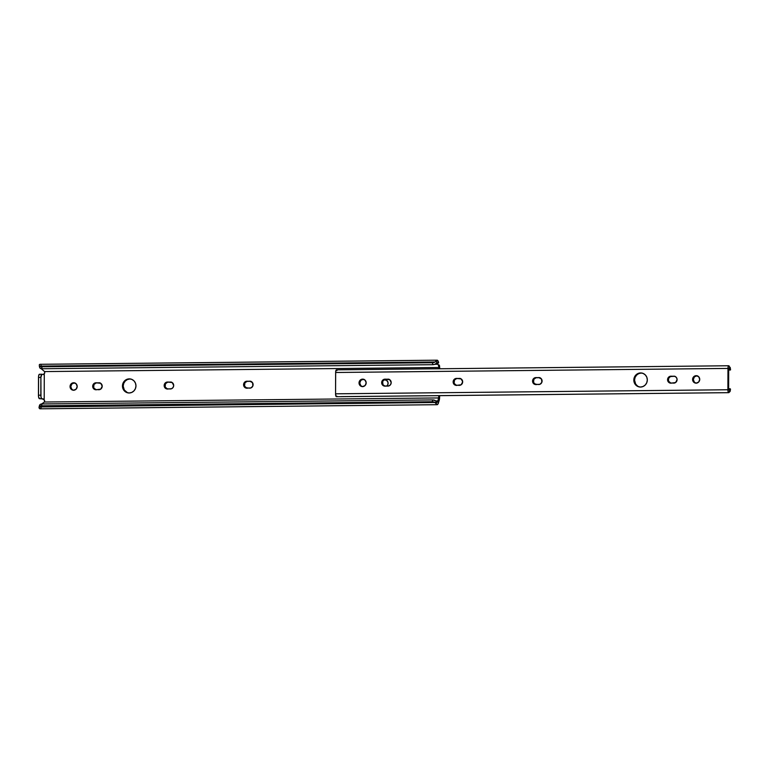 <?xml version="1.0" encoding="UTF-8"?>
<svg xmlns="http://www.w3.org/2000/svg" width="769" height="769" viewBox="0 0 769 769"><rect width="100%" height="100%" fill="white"/><g stroke="black" fill="none" stroke-linecap="round" stroke-linejoin="round"><path stroke-width="1.15" d="M130.624 379.002A7.065 6.748 -81.5 0 0 123.194 386.105L122.463 385.99A7.065 6.748 98.5 0 1 130.259 378.944A7.065 6.748 98.5 0 1 135.969 385.855L135.44 388.556L133.969 390.863L131.778 392.421L129.192 392.978L126.606 392.469L124.424 390.96L122.973 388.691L122.463 385.99L122.992 383.289L124.463 380.982L126.654 379.434L129.24 378.867L131.816 379.377L134.008 380.886L135.459 383.164L135.969 385.855A7.065 6.748 98.5 0 1 128.173 392.911A7.065 6.748 98.5 0 1 122.463 385.99L123.194 386.105L124.318 390.008L127.346 392.584M99.759 382.866A3.489 3.336 -81.5 0 0 99.624 382.866L98.893 382.751A3.489 3.336 98.5 0 1 102.2 386.471A3.489 3.336 98.5 0 1 98.865 389.729L94.731 389.499L92.934 387.634L93.251 384.365L96.029 382.779L100.739 383.318L102.21 386.201L100.72 389.124L96.01 389.758A3.489 3.336 98.5 0 1 92.684 386.307L93.414 386.413A3.489 3.336 -81.5 0 0 95.875 389.758M74.535 382.875A3.739 3.566 -81.5 0 0 70.777 386.644L70.046 386.538A3.739 3.566 98.5 0 1 74.18 382.799A3.739 3.566 98.5 0 1 77.198 386.461L76.141 389.114L73.613 390.239L71.084 389.172L70.046 386.538L71.104 383.885L73.632 382.77L76.16 383.837L77.198 386.461A3.739 3.566 98.5 0 1 73.065 390.2A3.739 3.566 98.5 0 1 70.046 386.538L70.777 386.644L71.815 389.277L73.641 390.287M171.237 382.126A3.489 3.336 -81.5 0 0 171.103 382.126L170.362 382.01A3.489 3.336 98.5 0 1 173.679 385.73A3.489 3.336 98.5 0 1 170.343 388.979L166.21 388.758L164.412 386.894L164.729 383.616L167.507 382.039L172.218 382.578L173.688 385.461L173.121 387.403L171.622 388.71L167.479 389.018A3.489 3.336 98.5 0 1 164.162 385.557L164.893 385.673A3.489 3.336 -81.5 0 0 167.344 389.008M250.656 381.299A3.489 3.336 -81.5 0 0 250.521 381.299L249.781 381.184A3.489 3.336 98.5 0 1 253.097 384.904A3.489 3.336 98.5 0 1 249.762 388.162L245.051 387.624L243.581 384.74L244.148 382.799L245.647 381.491L249.781 381.184L252.549 382.712L252.847 385.98L251.04 387.884L246.897 388.191A3.489 3.336 98.5 0 1 243.581 384.74L244.311 384.846A3.489 3.336 -81.5 0 0 246.762 388.191M439.628 397.015L439.637 395.67L439.628 397.015A4.989 1.471 -90.6 0 1 439.186 400.466L439.628 397.015M44.121 399.294L41.613 398.553L40.988 397.054L40.892 377.416A3.326 0.98 -90.6 0 1 41.834 374.243L39.315 374.301L38.594 376.185L38.517 396.487L39.421 398.678L44.198 399.005L44.275 374.599L41.882 374.243L44.275 374.599L44.198 399.005L42.603 399.024L44.333 399.986L44.487 402.024L438.888 397.938L438.897 395.67L437.974 400.88L437.388 402.091L436.705 401.947L436.206 403.86L437.119 404.696L437.734 404.369L439.186 400.466L438.503 402.648A6.45 1.894 -90.6 0 1 437.148 404.696A6.45 1.894 -90.6 0 1 436.206 403.86L434.908 402.485L39.382 406.59L39.113 407.983L40.344 408.743M43.42 374.474A2.163 2.067 98.5 0 0 44.592 371.581L41.084 368.639L44.592 371.581L439.003 367.486L438.993 368.764L439.003 367.486L44.592 371.581L44.65 373.148L43.199 374.551M385.663 379.896A3.489 3.336 -81.5 0 0 385.529 379.896L384.01 379.79L386.644 380.357L388.057 382.558L387.855 384.577L386.624 386.153M40.93 408.07L41.42 406.772M39.421 398.678L41.795 398.65A3.326 0.98 -90.6 0 1 40.834 395.179L38.45 395.208L38.508 377.444L40.892 377.416L41.882 374.243A3.326 0.98 -90.6 0 0 41.834 374.243L39.459 374.263A3.326 0.98 89.4 0 0 38.508 377.444L40.892 377.416L40.834 395.179L38.45 395.208A3.326 0.98 89.4 0 0 39.421 398.678M439.31 365.044A4.989 1.471 -90.6 0 1 439.724 368.63L439.31 365.044M129.971 378.982L127.385 379.54L125.193 381.097L123.722 383.395L123.194 386.105A7.065 6.748 -81.5 0 0 128.538 392.949M99.624 382.866L96.759 382.895A3.489 3.336 -81.5 0 0 93.414 386.413L92.684 386.307A3.489 3.336 98.5 0 1 96.029 382.779L99.624 382.866L96.115 382.962L93.981 384.471L93.664 387.749L96.087 389.806M74.372 382.875L71.834 384L70.777 386.644A3.739 3.566 -81.5 0 0 73.44 390.239M171.103 382.126L168.238 382.155A3.489 3.336 -81.5 0 0 164.893 385.673L164.162 385.557A3.489 3.336 98.5 0 1 167.507 382.039L171.103 382.126L167.584 382.222L165.46 383.731L165.143 386.999L167.565 389.066M250.521 381.299L247.656 381.328A3.489 3.336 -81.5 0 0 244.311 384.846L243.581 384.74A3.489 3.336 98.5 0 1 246.926 381.213L250.521 381.299L247.003 381.405L244.878 382.904L244.561 386.182L246.984 388.239M385.529 379.896L384.798 379.79A3.489 3.336 98.5 0 1 386.682 386.115M39.027 407.31L39.113 407.983A6.45 1.894 89.4 0 0 40.055 408.81L437.148 404.696M39.152 406.945L434.908 402.485L432.265 401.745L41.526 405.801L39.382 406.59A3.326 2.153 14.6 0 1 41.526 405.801L432.265 401.745L432.736 399.909L41.997 403.956L41.526 405.801L41.997 403.956L432.736 399.909L435.542 400.755A3.326 2.153 -165.4 0 0 432.736 399.909L432.265 401.745A3.326 2.153 14.6 0 1 434.908 402.485L436.206 403.86L436.705 401.947L435.542 400.755L436.148 401.312M39.488 405.657L40.161 404.484L41.997 403.956A3.326 2.153 -165.4 0 0 39.777 404.859L39.488 405.542M43.151 399.111L42.603 399.024A2.163 2.067 98.5 0 1 44.487 402.024L438.888 397.938L437.974 400.88L435.725 400.909L437.974 400.88A3.951 1.163 -90.6 0 1 437.119 402.197A3.951 1.163 -90.6 0 1 436.705 401.947M44.487 402.024L41.593 403.985L44.487 402.024M439.003 367.486L438.099 364.266L434.841 364.304L438.099 364.266L439.003 367.486M436.84 362.824A3.951 1.163 -90.6 0 1 437.148 362.68A3.951 1.163 -90.6 0 1 438.099 364.266L436.84 362.824L436.35 360.757A6.45 1.894 -90.6 0 1 437.128 360.19A6.45 1.894 -90.6 0 1 438.647 362.66L437.273 360.209L436.35 360.757L436.84 362.824L435.043 364.218L432.86 364.689L42.122 368.745L39.901 367.986A3.326 1.923 -13.2 0 0 42.122 368.745L432.86 364.689L432.399 362.718L41.661 366.765L42.122 368.745L41.661 366.765L432.399 362.718L435.052 361.997L39.527 366.102L41.661 366.765A3.326 1.923 166.8 0 1 39.527 366.102L435.052 361.997L436.35 360.757L435.052 361.997A3.326 1.923 166.8 0 1 432.399 362.718L432.86 364.689A3.326 1.923 -13.2 0 0 435.677 363.881L436.494 363.17M39.748 366.948L39.642 367.476M39.296 365.775L39.642 367.457M437.128 360.19L40.036 364.304A6.45 1.894 89.4 0 0 39.267 364.881L40.18 364.323M41.334 365.996L41.084 365.342M697.079 375.791A3.739 3.566 -81.5 0 0 693.321 379.559L692.59 379.453A3.739 3.566 98.5 0 1 696.714 375.714A3.739 3.566 98.5 0 1 699.732 379.377L698.675 382.03L696.147 383.154L693.628 382.087L692.59 379.453L693.638 376.8L696.176 375.676L698.694 376.752L699.732 379.377A3.739 3.566 98.5 0 1 695.609 383.116A3.739 3.566 98.5 0 1 692.59 379.453L693.321 379.559L694.359 382.193L696.185 383.193M388.739 379.242A3.489 3.336 -81.5 0 0 388.605 379.242L387.874 379.127A3.489 3.336 98.5 0 1 391.181 382.847A3.489 3.336 98.5 0 1 387.845 386.105L383.712 385.875L381.914 384.01L382.231 380.732L385.009 379.155L389.72 379.694L391.19 382.578L390.623 384.519L389.124 385.827L384.99 386.134A3.489 3.336 98.5 0 1 381.664 382.683L382.395 382.789A3.489 3.336 -81.5 0 0 384.856 386.125M641.98 373.071A7.065 6.748 -81.5 0 0 634.55 380.174L633.819 380.059A7.065 6.748 98.5 0 1 641.615 373.003A7.065 6.748 98.5 0 1 647.315 379.924L646.796 382.626L645.326 384.933L643.124 386.48L640.539 387.047L637.962 386.538L635.78 385.029L634.319 382.76L633.819 380.059L634.338 377.358L635.809 375.051L638.01 373.503L640.596 372.936L643.172 373.446L645.354 374.955L646.816 377.223L647.315 379.924A7.065 6.748 98.5 0 1 639.52 386.98A7.065 6.748 98.5 0 1 633.819 380.059L634.55 380.174L635.675 384.077L637.53 386.009M363.526 379.252A3.739 3.566 -81.5 0 0 359.767 383.02L359.027 382.914A3.739 3.566 98.5 0 1 363.16 379.175A3.739 3.566 98.5 0 1 366.179 382.837L365.121 385.49L362.593 386.615L360.065 385.548L359.027 382.914L360.084 380.261L362.622 379.146L365.14 380.213L366.179 382.837A3.739 3.566 98.5 0 1 362.055 386.576A3.739 3.566 98.5 0 1 359.027 382.914L359.767 383.02L360.805 385.654L362.632 386.653M460.218 378.502A3.489 3.336 -81.5 0 0 460.083 378.492L459.353 378.386A3.489 3.336 98.5 0 1 462.659 382.106A3.489 3.336 98.5 0 1 459.324 385.356L455.19 385.134L453.393 383.27L453.71 379.992L456.488 378.415L461.198 378.954L462.669 381.837L461.179 384.75L456.469 385.384A3.489 3.336 98.5 0 1 453.143 381.933L453.873 382.049A3.489 3.336 -81.5 0 0 456.334 385.384M539.636 377.675A3.489 3.336 -81.5 0 0 539.502 377.675L538.761 377.56A3.489 3.336 98.5 0 1 542.078 381.28A3.489 3.336 98.5 0 1 538.742 384.538L534.032 384L532.561 381.116L533.128 379.175L534.628 377.867L538.761 377.56L541.53 379.079L541.828 382.347L540.021 384.26L535.887 384.567A3.489 3.336 98.5 0 1 532.561 381.116L533.292 381.222A3.489 3.336 -81.5 0 0 535.743 384.567M674.644 376.272A3.489 3.336 -81.5 0 0 674.509 376.272L673.779 376.166A3.489 3.336 98.5 0 1 677.085 379.876A3.489 3.336 98.5 0 1 673.75 383.135L669.616 382.914L667.819 381.039L668.136 377.771L670.914 376.195L675.057 376.416L676.547 377.685L677.105 379.617L675.605 382.529L670.895 383.164A3.489 3.336 98.5 0 1 667.569 379.713L668.299 379.819A3.489 3.336 -81.5 0 0 670.76 383.164M728.752 365.756L336.428 369.831A2.788 0.817 89.4 0 0 335.64 372.494L727.964 368.428A2.788 0.817 -90.6 0 1 728.752 365.756A2.788 0.817 -90.6 0 1 729.32 366.496L728.445 365.967L727.964 368.428L335.64 372.494L335.563 393.815A2.788 0.817 89.4 0 0 336.418 396.727L728.743 392.661A2.788 0.817 -90.6 0 1 727.887 389.748L335.563 393.815L727.887 389.748L727.964 368.428L727.916 390.537L728.579 392.603L729.233 392.075A3.951 1.163 -90.6 0 1 729.925 391.248L728.849 392.459M730.175 367.447L729.425 366.813L730.002 367.534A3.951 1.163 -90.6 0 1 729.32 366.496L730.425 369.976A6.45 1.894 -90.6 0 1 730.156 370.043A6.45 1.894 -90.6 0 1 728.839 368.332L730.425 369.976L730.156 367.544M730.483 369.283L730.55 369.851M728.695 368.534L728.628 389.854L728.695 368.534M696.906 375.791L694.378 376.906L693.321 379.559A3.739 3.566 -81.5 0 0 695.974 383.145M388.605 379.242L385.75 379.271A3.489 3.336 -81.5 0 0 382.395 382.789L381.664 382.683A3.489 3.336 98.5 0 1 385.009 379.155L388.605 379.242L384.471 379.55L382.654 381.453L382.952 384.721L385.067 386.182M641.327 373.042L638.741 373.609L636.549 375.166L635.079 377.464L634.55 380.174A7.065 6.748 -81.5 0 0 639.895 387.018M363.353 379.252L360.824 380.367L359.767 383.02A3.739 3.566 -81.5 0 0 362.42 386.605M460.083 378.492L457.219 378.531A3.489 3.336 -81.5 0 0 453.873 382.049L453.143 381.933A3.489 3.336 98.5 0 1 456.488 378.415L460.083 378.492L456.575 378.598L454.441 380.107L454.123 383.375L456.546 385.442M539.502 377.675L536.637 377.704A3.489 3.336 -81.5 0 0 533.292 381.222L532.561 381.116A3.489 3.336 98.5 0 1 535.906 377.589L539.502 377.675L535.993 377.771L533.859 379.28L533.542 382.558L535.964 384.615M674.509 376.272L671.654 376.301A3.489 3.336 -81.5 0 0 668.299 379.819L667.569 379.713A3.489 3.336 98.5 0 1 670.914 376.195L674.509 376.272L670.376 376.579L668.559 378.483L668.549 381.155L670.972 383.212M728.743 392.661A2.788 0.817 -90.6 0 0 729.233 392.075L730.358 388.931L729.512 388.903L728.772 390.104A6.45 1.894 -90.6 0 1 729.906 388.758A6.45 1.894 -90.6 0 1 730.358 388.931L730.146 390.287M727.657 392.68L341.032 396.631L727.657 392.68M730.483 389.114L730.069 391.296M336.995 370.571L336.351 369.841L335.678 371.715L335.563 393.815L336.034 396.419L336.909 396.15M730.098 391.45L729.108 392.353M130.99 379.05L130.259 378.944M96.231 389.835L95.5 389.72M74.91 382.914L74.18 382.799M167.709 389.085L166.979 388.979M247.128 388.268L246.397 388.153M436.638 402.206L434.437 402.225M43.535 399.14L42.92 399.044M39.036 407.234L39.517 405.398M386.028 379.934L385.298 379.819M251.021 381.328L250.29 381.222M171.602 382.155L170.872 382.049M73.805 390.306L73.065 390.2M100.124 382.895L99.393 382.789M128.904 393.017L128.173 392.911M697.445 375.83L696.714 375.714M385.221 386.201L384.481 386.096M642.346 373.119L641.615 373.003M363.891 379.29L363.16 379.175M456.69 385.461L455.959 385.356M536.108 384.644L535.378 384.529M671.126 383.241L670.385 383.125M730.146 370.043L728.695 370.062M729.906 388.758L728.628 388.768M675.019 376.31L674.278 376.195M540.001 377.704L539.271 377.598M460.583 378.531L459.852 378.425M362.785 386.682L362.055 386.576M640.26 387.086L639.52 386.98M389.114 379.271L388.374 379.165M696.339 383.222L695.609 383.116M730.531 369.495L730.185 367.467M730.454 389.556L730.098 391.44"/></g></svg>
